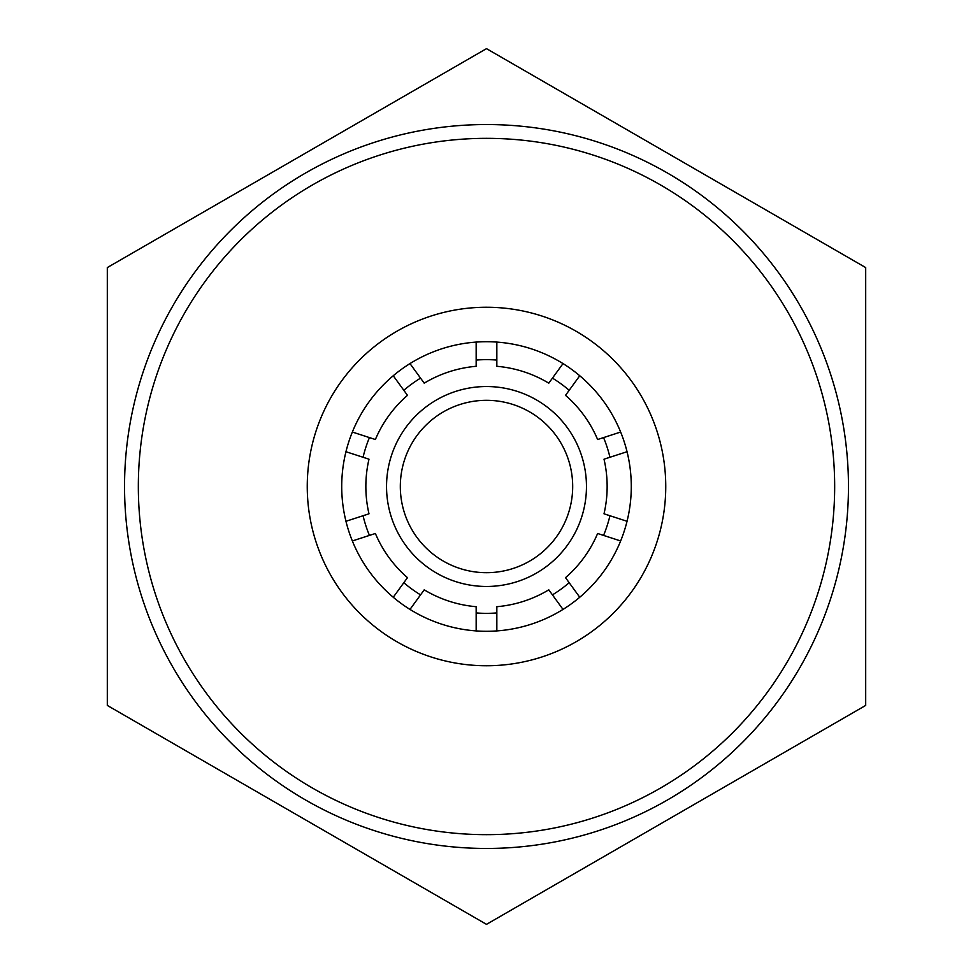 <?xml version="1.0" encoding="UTF-8"?>
<svg xmlns="http://www.w3.org/2000/svg" width="973" height="973" viewBox="0 0 973 973"><rect width="100%" height="100%" fill="white"/><g stroke="black" fill="none" stroke-linecap="round" stroke-linejoin="round"><path stroke-width="1.46" d="M486.5 924.35L865.69 705.425L865.69 267.575L486.5 48.65L107.31 267.575L107.31 705.425L486.5 924.35M486.5 586.464A99.964 99.964 0 0 1 386.536 486.5A99.964 99.964 0 0 1 486.5 386.536A99.964 99.964 0 0 1 586.464 486.5A99.964 99.964 0 0 1 486.5 586.464M486.5 400.317A86.183 86.183 0 0 0 400.317 486.5A86.183 86.183 0 0 0 486.5 572.683A86.183 86.183 0 0 0 572.683 486.5A86.183 86.183 0 0 0 486.5 400.317M486.5 665.751A179.251 179.251 0 0 1 307.249 486.5A179.251 179.251 0 0 1 486.5 307.249A179.251 179.251 0 0 1 665.751 486.5A179.251 179.251 0 0 1 486.5 665.751M486.5 341.718A144.782 144.782 0 0 0 341.718 486.5A144.782 144.782 0 0 0 486.5 631.282A144.782 144.782 0 0 0 631.282 486.5A144.782 144.782 0 0 0 486.5 341.718M486.5 834.664A348.164 348.164 0 0 0 834.664 486.5A348.164 348.164 0 0 0 486.5 138.336A348.164 348.164 0 0 0 138.336 486.5A348.164 348.164 0 0 0 486.5 834.664M486.5 848.456A361.956 361.956 0 0 0 848.456 486.5A361.956 361.956 0 0 0 486.5 124.544A361.956 361.956 0 0 0 124.544 486.5A361.956 361.956 0 0 0 486.5 848.456M627.038 451.715L604.014 459.195A120.652 120.652 0 0 1 604.014 513.805L627.038 521.285M345.962 521.285L368.986 513.805A120.652 120.652 0 0 1 368.986 459.195L345.962 451.715M352.348 540.964L375.371 533.484A120.652 120.652 0 0 0 407.48 577.67L393.25 597.252M409.986 609.414L424.216 589.833A120.652 120.652 0 0 0 476.162 606.702L476.162 630.918M496.838 630.918L496.838 606.702A120.652 120.652 0 0 0 548.784 589.833L563.014 609.414M579.75 597.252L565.52 577.67A120.652 120.652 0 0 0 597.629 533.484L620.652 540.964M620.652 432.036L597.629 439.516A120.652 120.652 0 0 0 565.52 395.33L579.75 375.748M563.014 363.586L548.784 383.167A120.652 120.652 0 0 0 496.838 366.298L496.838 342.082M476.162 342.082L476.162 366.298A120.652 120.652 0 0 0 424.216 383.167L409.986 363.586M393.25 375.748L407.48 395.33A120.652 120.652 0 0 0 375.371 439.516L352.348 432.036M363.063 515.739A126.855 126.855 0 0 0 369.448 535.405M403.819 582.705A126.855 126.855 0 0 0 420.555 594.868M476.162 612.929A126.855 126.855 0 0 0 496.838 612.929M552.445 594.868A126.855 126.855 0 0 0 569.181 582.705M603.552 535.405A126.855 126.855 0 0 0 609.937 515.739M609.937 457.261A126.855 126.855 0 0 0 603.552 437.595M569.181 390.295A126.855 126.855 0 0 0 552.445 378.132M496.838 360.071A126.855 126.855 0 0 0 476.162 360.071M420.555 378.132A126.855 126.855 0 0 0 403.819 390.295M369.448 437.595A126.855 126.855 0 0 0 363.063 457.261"/></g></svg>
